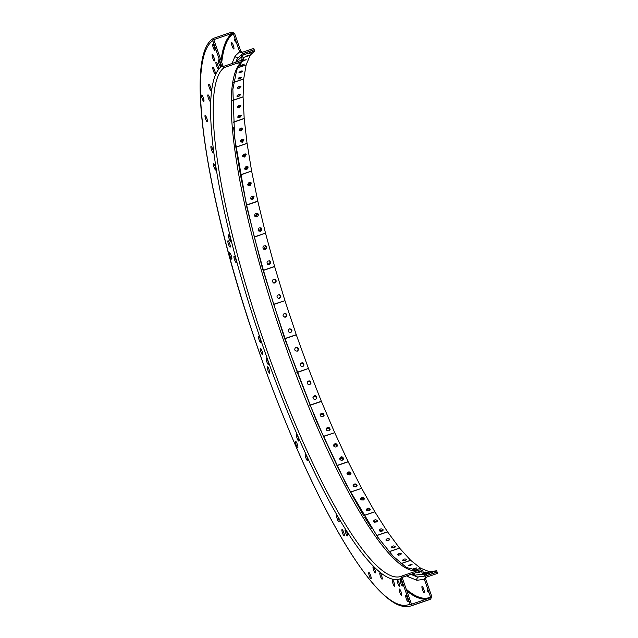 <?xml version="1.0" encoding="UTF-8"?>
<svg xmlns="http://www.w3.org/2000/svg" width="638" height="638" viewBox="0 0 638 638"><rect width="100%" height="100%" fill="white"/><g stroke="black" fill="none" stroke-linecap="round" stroke-linejoin="round"><path stroke-width="0.96" d="M269.635 373.118A3.349 0.67 -108.8 0 0 269.14 369.673A3.349 0.67 -108.8 0 0 267.442 366.778A3.349 0.67 -108.8 0 0 267.888 370.168A3.349 0.67 -108.8 0 0 269.603 373.126A3.349 0.67 -108.8 0 0 269.635 373.118M230.174 247.105A3.349 0.67 -108.8 0 0 229.68 243.66A3.349 0.67 -108.8 0 0 227.981 240.765A3.349 0.67 -108.8 0 0 228.428 244.155A3.349 0.67 -108.8 0 0 230.151 247.113A3.349 0.67 -108.8 0 0 230.174 247.105M408.041 601.793A3.349 0.67 -108.8 0 0 407.546 598.356A3.349 0.67 -108.8 0 0 405.856 595.461A3.349 0.67 -108.8 0 0 406.302 598.851A3.349 0.67 -108.8 0 0 408.017 601.809A3.349 0.67 -108.8 0 0 408.041 601.793M382.13 579.152A3.349 0.67 -108.8 0 0 381.636 575.715A3.349 0.67 -108.8 0 0 379.937 572.82A3.349 0.67 -108.8 0 0 380.384 576.21A3.349 0.67 -108.8 0 0 382.098 579.168A3.349 0.67 -108.8 0 0 382.13 579.152M339.009 521.948A3.349 0.67 -108.8 0 0 338.515 518.503A3.349 0.67 -108.8 0 0 336.816 515.616A3.349 0.67 -108.8 0 0 337.263 519.005A3.349 0.67 -108.8 0 0 338.977 521.964A3.349 0.67 -108.8 0 0 339.009 521.948M268.478 364.537A3.349 0.67 -108.8 0 0 267.984 361.092A3.349 0.67 -108.8 0 0 266.285 358.205A3.349 0.67 -108.8 0 0 266.732 361.594A3.349 0.67 -108.8 0 0 268.454 364.553A3.349 0.67 -108.8 0 0 268.478 364.537M231.738 259.092A3.349 0.67 -108.8 0 0 231.243 255.647A3.349 0.67 -108.8 0 0 229.544 252.76A3.349 0.67 -108.8 0 0 229.991 256.149A3.349 0.67 -108.8 0 0 231.706 259.1A3.349 0.67 -108.8 0 0 231.738 259.092M210.133 101.187A3.349 0.67 -108.8 0 0 209.639 97.75A3.349 0.67 -108.8 0 0 207.94 94.855A3.349 0.67 -108.8 0 0 208.387 98.244A3.349 0.67 -108.8 0 0 210.109 101.203A3.349 0.67 -108.8 0 0 210.133 101.187M218.236 68.473A3.349 0.67 -108.8 0 0 217.741 65.028A3.349 0.67 -108.8 0 0 216.051 62.133A3.349 0.67 -108.8 0 0 216.497 65.531A3.349 0.67 -108.8 0 0 218.212 68.481A3.349 0.67 -108.8 0 0 218.236 68.473M214.95 50.41A3.349 0.67 71.2 0 1 214.926 50.426A3.349 0.67 71.2 0 1 213.204 47.467A3.349 0.67 71.2 0 1 212.765 44.078A3.349 0.67 71.2 0 1 214.456 46.973A3.349 0.67 71.2 0 1 214.95 50.41M215.142 73.761A3.349 0.67 -108.8 0 0 214.647 70.316A3.349 0.67 -108.8 0 0 212.948 67.421A3.349 0.67 -108.8 0 0 213.395 70.818A3.349 0.67 -108.8 0 0 215.118 73.769A3.349 0.67 -108.8 0 0 215.142 73.761M213.228 152.705A3.349 0.67 -108.8 0 0 212.733 149.268A3.349 0.67 -108.8 0 0 211.042 146.373A3.349 0.67 -108.8 0 0 211.489 149.763A3.349 0.67 -108.8 0 0 213.204 152.721A3.349 0.67 -108.8 0 0 213.228 152.705M236.267 262.545A3.349 0.67 -108.8 0 0 235.773 259.1A3.349 0.67 -108.8 0 0 234.074 256.213A3.349 0.67 -108.8 0 0 234.521 259.602A3.349 0.67 -108.8 0 0 236.243 262.553A3.349 0.67 -108.8 0 0 236.267 262.545M298.759 441.002A3.349 0.67 -108.8 0 0 298.265 437.564A3.349 0.67 -108.8 0 0 296.574 434.669A3.349 0.67 -108.8 0 0 297.021 438.059A3.349 0.67 -108.8 0 0 298.736 441.017A3.349 0.67 -108.8 0 0 298.759 441.002M347.415 535.888A3.349 0.67 -108.8 0 0 346.92 532.443A3.349 0.67 -108.8 0 0 345.23 529.556A3.349 0.67 -108.8 0 0 345.676 532.945A3.349 0.67 -108.8 0 0 347.391 535.896A3.349 0.67 -108.8 0 0 347.415 535.888M394.587 586.186A3.349 0.67 -108.8 0 0 394.101 582.749A3.349 0.67 -108.8 0 0 392.402 579.854A3.349 0.67 -108.8 0 0 392.849 583.244A3.349 0.67 -108.8 0 0 394.563 586.202A3.349 0.67 -108.8 0 0 394.587 586.186M418.608 576.88A2.751 0.55 -108.8 0 0 418.672 576.888L425.945 575.923L437.134 572.103L437.58 573.371L426.391 577.191L425.586 578.881L431.798 596.602L430.594 599.138L412.563 605.287L410.035 604.026L401.063 578.411L402.267 575.875L420.298 569.726L422.827 570.986L423.791 573.745L425.235 574.647L436.671 570.771L429.422 571.736L423.76 573.666M237.599 67.835L246.132 64.924L250.232 55.179L243.046 57.627L250.256 55.139L254.65 51L242.99 55.099L242.655 56.511L243.485 58.879L242.288 61.407L224.257 67.556L221.729 66.296L212.757 40.688L213.961 38.152L231.985 32.004L234.513 33.264L240.861 51.383L242.552 52.22L253.741 48.408L254.179 49.668L242.863 53.608M402.506 585.987A3.349 0.67 -108.8 0 0 402.012 582.542A3.349 0.67 -108.8 0 0 400.321 579.655A3.349 0.67 -108.8 0 0 400.76 583.044A3.349 0.67 -108.8 0 0 402.482 585.995A3.349 0.67 -108.8 0 0 402.506 585.987M371.069 578.889A3.349 0.67 -108.8 0 0 370.574 575.444A3.349 0.67 -108.8 0 0 368.876 572.557A3.349 0.67 -108.8 0 0 369.322 575.947A3.349 0.67 -108.8 0 0 371.045 578.905A3.349 0.67 -108.8 0 0 371.069 578.889M307.508 460.524A3.349 0.67 -108.8 0 0 307.014 457.079A3.349 0.67 -108.8 0 0 305.315 454.192A3.349 0.67 -108.8 0 0 305.761 457.582A3.349 0.67 -108.8 0 0 307.484 460.532A3.349 0.67 -108.8 0 0 307.508 460.524M262.585 354.648A3.349 0.67 -108.8 0 0 262.098 351.203A3.349 0.67 -108.8 0 0 260.4 348.316A3.349 0.67 -108.8 0 0 260.846 351.705A3.349 0.67 -108.8 0 0 262.561 354.656A3.349 0.67 -108.8 0 0 262.585 354.648M230.693 241.172A3.349 0.67 -108.8 0 0 230.198 237.727A3.349 0.67 -108.8 0 0 228.5 234.84A3.349 0.67 -108.8 0 0 228.946 238.229A3.349 0.67 -108.8 0 0 230.669 241.18A3.349 0.67 -108.8 0 0 230.693 241.172M203.849 101.378A3.349 0.67 -108.8 0 0 203.355 97.933A3.349 0.67 -108.8 0 0 201.656 95.046A3.349 0.67 -108.8 0 0 202.102 98.435A3.349 0.67 -108.8 0 0 203.825 101.386A3.349 0.67 -108.8 0 0 203.849 101.378M220.485 66.224A3.349 0.67 -108.8 0 0 219.99 62.779A3.349 0.67 -108.8 0 0 218.3 59.884A3.349 0.67 -108.8 0 0 218.746 63.274A3.349 0.67 -108.8 0 0 220.461 66.232A3.349 0.67 -108.8 0 0 220.485 66.224M210.995 90.484A3.349 0.67 -108.8 0 0 210.508 87.039A3.349 0.67 -108.8 0 0 208.809 84.152A3.349 0.67 -108.8 0 0 209.256 87.542A3.349 0.67 -108.8 0 0 210.971 90.492A3.349 0.67 -108.8 0 0 210.995 90.484M215.78 170.067A3.349 0.67 -108.8 0 0 215.285 166.622A3.349 0.67 -108.8 0 0 213.586 163.735A3.349 0.67 -108.8 0 0 214.033 167.124A3.349 0.67 -108.8 0 0 215.756 170.083A3.349 0.67 -108.8 0 0 215.78 170.067M260.727 342.407A3.349 0.67 -108.8 0 0 260.232 338.961A3.349 0.67 -108.8 0 0 258.534 336.074A3.349 0.67 -108.8 0 0 258.98 339.464A3.349 0.67 -108.8 0 0 260.703 342.423A3.349 0.67 -108.8 0 0 260.727 342.407M297.779 447.677A3.349 0.67 -108.8 0 0 297.284 444.231A3.349 0.67 -108.8 0 0 295.585 441.344A3.349 0.67 -108.8 0 0 296.032 444.734A3.349 0.67 -108.8 0 0 297.755 447.685A3.349 0.67 -108.8 0 0 297.779 447.677M375.335 572.924A3.349 0.67 -108.8 0 0 374.841 569.479A3.349 0.67 -108.8 0 0 373.142 566.584A3.349 0.67 -108.8 0 0 373.589 569.973A3.349 0.67 -108.8 0 0 375.303 572.932A3.349 0.67 -108.8 0 0 375.335 572.924M399.715 586.681A3.349 0.67 -108.8 0 0 399.221 583.236A3.349 0.67 -108.8 0 0 397.522 580.349A3.349 0.67 -108.8 0 0 397.968 583.738A3.349 0.67 -108.8 0 0 399.683 586.689A3.349 0.67 -108.8 0 0 399.715 586.681M344.233 535.864A3.349 0.67 -108.8 0 0 343.738 532.419A3.349 0.67 -108.8 0 0 342.04 529.524A3.349 0.67 -108.8 0 0 342.486 532.921A3.349 0.67 -108.8 0 0 344.209 535.872A3.349 0.67 -108.8 0 0 344.233 535.864M214.416 60.873A3.349 0.67 71.2 0 1 214.392 60.889A3.349 0.67 71.2 0 1 212.677 57.93A3.349 0.67 71.2 0 1 212.231 54.541A3.349 0.67 71.2 0 1 213.921 57.428A3.349 0.67 71.2 0 1 214.416 60.873M207.318 121.778A3.349 0.67 -108.8 0 0 206.824 118.333A3.349 0.67 -108.8 0 0 205.125 115.446A3.349 0.67 -108.8 0 0 205.572 118.835A3.349 0.67 -108.8 0 0 207.286 121.794A3.349 0.67 -108.8 0 0 207.318 121.778M401.605 595.398A3.349 0.67 -108.8 0 0 401.111 591.96A3.349 0.67 -108.8 0 0 399.42 589.065A3.349 0.67 -108.8 0 0 399.866 592.455A3.349 0.67 -108.8 0 0 401.581 595.413A3.349 0.67 -108.8 0 0 401.605 595.398M401.35 592.71A3.349 0.67 71.2 0 1 400.887 591.346M269.38 370.423A3.349 0.67 71.2 0 1 268.917 369.059M207.063 119.083A3.349 0.67 71.2 0 1 206.6 117.727M214.232 46.359A3.349 0.67 -108.8 0 0 214.695 47.722M220.23 63.529A3.349 0.67 71.2 0 1 219.767 62.165M214.886 71.065A3.349 0.67 71.2 0 1 214.424 69.702M203.594 98.683A3.349 0.67 71.2 0 1 203.131 97.327M212.972 150.018A3.349 0.67 71.2 0 1 212.51 148.654M230.438 238.476A3.349 0.67 71.2 0 1 229.975 237.121M236.012 259.849A3.349 0.67 71.2 0 1 235.55 258.494M262.338 351.953A3.349 0.67 71.2 0 1 261.867 350.597M298.504 438.314A3.349 0.67 71.2 0 1 298.042 436.95M307.253 457.829A3.349 0.67 71.2 0 1 306.79 456.473M347.16 533.193A3.349 0.67 71.2 0 1 346.697 531.837M370.814 576.194A3.349 0.67 71.2 0 1 370.351 574.838M394.34 583.499A3.349 0.67 71.2 0 1 393.877 582.135M402.251 583.291A3.349 0.67 71.2 0 1 401.788 581.936M425.945 575.923L424.342 579.304L430.554 597.024L430.148 597.87L412.124 604.019L411.279 603.596L402.307 577.988L402.706 577.143L420.737 570.994L421.582 571.417L422.547 574.168L425.426 575.97L437.11 572.039L436.671 570.771M254.65 51L254.203 49.732L242.081 54.11L241.411 56.934L242.241 59.302L241.842 60.147L223.81 66.296L222.973 65.873L214.001 40.266L214.4 39.42L232.431 33.272L233.277 33.686L239.617 51.806L242.99 53.488M217.981 65.778A3.349 0.67 71.2 0 1 217.518 64.414M210.747 87.789A3.349 0.67 71.2 0 1 210.277 86.433M209.878 98.499A3.349 0.67 71.2 0 1 209.416 97.135M215.524 167.371A3.349 0.67 71.2 0 1 215.062 166.016M231.482 256.396A3.349 0.67 71.2 0 1 231.02 255.041M260.471 339.711A3.349 0.67 71.2 0 1 260.009 338.355M268.223 361.85A3.349 0.67 71.2 0 1 267.761 360.486M297.523 444.981A3.349 0.67 71.2 0 1 297.061 443.625M338.754 519.26A3.349 0.67 71.2 0 1 338.292 517.896M375.08 570.228A3.349 0.67 71.2 0 1 374.618 568.865M381.875 576.465A3.349 0.67 71.2 0 1 381.412 575.101M399.46 583.985A3.349 0.67 71.2 0 1 398.997 582.63M407.786 599.106A3.349 0.67 71.2 0 1 407.323 597.742M343.978 533.169A3.349 0.67 71.2 0 1 343.515 531.805M229.919 244.41A3.349 0.67 71.2 0 1 229.457 243.046M213.698 56.822A3.349 0.67 -108.8 0 0 214.161 58.178M422.571 589.919A3.349 0.67 -108.8 0 0 424.246 592.742A3.349 0.67 -108.8 0 0 423.799 589.352A3.349 0.67 -108.8 0 0 422.077 586.394A3.349 0.67 -108.8 0 0 422.571 589.919M232.136 46.119A3.349 0.67 -108.8 0 0 233.811 48.951A3.349 0.67 -108.8 0 0 233.364 45.561A3.349 0.67 -108.8 0 0 231.642 42.602A3.349 0.67 -108.8 0 0 232.136 46.119M427.436 590.884L428.194 592.152L427.213 589.297L427.436 590.884M234.792 40.768L234.569 39.181L235.542 42.036L234.792 40.768M423.552 588.675A3.349 0.67 -108.8 0 0 423.815 589.488A3.349 0.67 -108.8 0 0 424.015 590.038M233.117 44.883A3.349 0.67 -108.8 0 0 233.38 45.697A3.349 0.67 -108.8 0 0 233.58 46.247M246.499 56.056L248.716 55.075L246.499 56.056M249.115 53.6L251.324 52.611L249.115 53.6M242.209 65.387L244.314 64.111L240.566 65.578L242.209 65.387M242.655 61.24L246.18 59.677L243.453 60.315M239.625 78.937L241.611 77.365L237.91 78.945L239.625 78.937M233.652 82.342L243.724 78.905L246.116 64.98L237.567 67.899M240.709 72.596L242.695 71.033L238.995 72.604L240.709 72.596M240.271 77.262L238.748 77.916M241.276 70.946L239.928 71.52M240.032 77.326L238.963 77.788M240.973 71.041L240.199 71.368M238.787 96.466L240.646 94.615C238.923 94.121 237.711 94.687 237.001 96.314L238.787 96.466M232.384 100.493L243.078 96.84L243.716 78.984L233.636 82.422M239.083 88.339L240.949 86.489C239.234 85.986 238.022 86.545 237.296 88.18L239.083 88.339M239.984 94.28L237.169 95.596M240.247 86.154L237.488 87.422M239.92 94.28L237.208 95.54M240.183 86.146L237.535 87.374M238.7 115.725L239.601 115.271M239.721 117.679L241.451 115.558C239.577 114.872 238.381 115.486 237.87 117.392L239.721 117.679M233.165 122.193L244.187 118.437L243.078 96.936L232.384 100.589M239.218 107.894L240.949 105.78C239.098 105.087 237.902 105.685 237.36 107.599L239.218 107.894M240.989 115.191L239.226 116.73L237.83 116.81M240.462 105.398L238.716 106.897L237.336 106.985M240.949 115.175L239.194 116.682L237.846 116.77M240.422 105.39L238.692 106.849L237.352 106.945M240.566 140.639L242.926 139.299M239.338 129.259L241.547 128.031M242.4 142.21L243.987 139.826C241.961 139.004 240.797 139.674 240.494 141.819L242.4 142.21M235.821 147.139A1.34 0.965 173.4 0 1 235.861 147.123L247.05 143.311L244.202 118.548L233.173 122.313M241.108 130.942L242.703 128.573C240.693 127.728 239.529 128.382 239.186 130.535L241.108 130.942M243.628 139.475L241.914 141.381L240.374 141.341M242.32 128.206L240.614 130.056L239.075 130.016M243.604 139.459L241.89 141.341L240.374 141.309M242.296 128.19L240.59 130.008L239.075 129.985M244.673 168.28L245.837 168.209L247.448 166.478M242.623 155.608L243.748 155.52L245.335 153.902M246.786 169.644L248.222 166.996C246.021 166.111 244.896 166.845 244.848 169.198L246.786 169.644M251.619 171.04L247.073 143.438L235.877 147.25L240.422 174.852L251.619 171.04L240.454 174.995L246.611 204.965L257.8 201.145L251.643 171.175M244.721 157.084L246.172 154.468C244.003 153.527 242.871 154.244 242.767 156.605L244.721 157.084M246.324 168.942L244.681 168.799L246.3 168.911L247.903 166.678L246.324 168.942M245.853 154.133L244.242 156.318L242.599 156.174M245.837 154.117L244.226 156.286L242.599 156.15M250.575 198.37L251.914 198.37L253.446 196.153M247.767 184.597L249.083 184.589L250.63 182.508M252.808 199.511L254.052 196.6C251.667 195.738 250.606 196.552 250.87 199.056L252.808 199.511M250 185.865L251.284 183.002C248.948 182.061 247.863 182.851 248.03 185.371L250 185.865M253.796 196.352L252.369 198.952L250.686 198.753L252.345 198.928L253.78 196.337M249.554 185.243L247.847 185.028L249.53 185.211L250.997 182.715L249.554 185.243M258.151 230.43L259.53 230.47L260.862 227.766M254.602 215.788L256.005 215.843L257.401 213.291M260.344 231.291C261.851 230.462 262.186 229.401 261.357 228.101C258.773 227.415 257.816 228.348 258.478 230.916L260.344 231.291M265.496 233.125L257.832 201.297L246.643 205.117L254.307 236.945L265.496 233.125L254.347 237.105L263.39 270.241L274.579 266.421L265.536 233.285M256.859 216.808C258.318 216.019 258.677 214.982 257.927 213.682C255.407 212.853 254.403 213.746 254.929 216.362L256.859 216.808M258.294 230.685L259.929 230.876L261.125 227.91L259.945 230.892L258.302 230.701M257.696 213.475L256.444 216.338L254.745 216.107M257.688 213.459L256.42 216.314L254.737 216.091M267.306 263.965L268.558 263.965C270.002 263.167 270.321 262.09 269.515 260.735M263.047 248.684L264.395 248.732L265.512 245.694M269.284 264.451C270.911 263.454 271.118 262.282 269.914 260.934C267.147 260.695 266.389 261.803 267.641 264.26L269.284 264.451M265.169 249.37C266.724 248.453 266.979 247.321 265.942 245.965C263.231 245.455 262.377 246.483 263.382 249.067L265.169 249.37M268.933 264.212L268.909 264.204C270.464 263.319 270.735 262.186 269.73 260.83C270.711 262.178 270.448 263.311 268.909 264.204M264.794 249.059L263.207 248.892L264.778 249.043C266.221 248.246 266.54 247.169 265.735 245.813C266.564 247.169 266.245 248.254 264.794 249.059M278.096 298.369L278.838 298.273C280.56 297.085 280.632 295.833 279.061 294.525M273.08 282.754L274.125 282.698C275.704 281.717 275.895 280.529 274.691 279.149M279.468 298.424C281.286 297.053 281.254 295.769 279.38 294.573C276.629 295.29 276.302 296.59 278.407 298.472L279.468 298.424M284.891 300.474L274.627 266.588L263.438 270.4L273.702 304.286L284.947 300.634L273.75 304.454L285.066 338.499L296.255 334.687L284.947 300.634M274.795 283.001C276.509 281.829 276.589 280.584 275.042 279.269C272.227 279.46 271.676 280.688 273.399 282.937L274.795 283.001M279.221 294.541C280.935 295.801 280.911 297.069 279.149 298.345L278.256 298.432L279.149 298.345C280.935 297.069 280.951 295.801 279.229 294.541M273.231 282.849L274.452 282.841C276.094 281.773 276.238 280.56 274.866 279.197C276.254 280.56 276.118 281.773 274.468 282.849L273.239 282.857M290.497 332.685C292.108 330.675 291.662 329.431 289.166 328.929M284.787 317.222L285.003 317.158C286.869 315.611 286.709 314.303 284.532 313.25M290.721 332.621L290.761 332.605C292.69 330.476 292.244 329.208 289.413 328.817C287.491 330.923 287.921 332.191 290.721 332.621M285.577 317.126C287.491 315.387 287.236 314.087 284.811 313.21C282.371 314.701 282.459 316.041 285.074 317.222L285.577 317.126M289.293 328.865C291.957 329.312 292.411 330.572 290.633 332.645M284.923 317.23L285.282 317.142C287.172 315.499 286.964 314.199 284.668 313.218C286.98 314.191 287.188 315.499 285.298 317.142L284.931 317.23M289.285 328.873C291.949 329.32 292.395 330.58 290.625 332.653M303.544 366.045C303.768 363.556 302.723 362.751 300.402 363.628M297.683 350.988C298.496 348.587 297.651 347.574 295.139 347.925M302.851 366.459L303.768 365.797C304.222 362.966 303.162 362.153 300.578 363.349C299.86 365.454 300.618 366.491 302.851 366.459M308.473 368.477L296.311 334.846L285.122 338.666L297.284 372.297L308.473 368.477L297.348 372.456L310.148 405.098L321.345 401.278L308.537 368.644M297.316 351.155L297.922 350.812C299.007 348.173 298.153 347.144 295.346 347.726C294.174 349.887 294.836 351.028 297.316 351.155M300.482 363.485C302.946 362.44 304.007 363.253 303.664 365.925C303.991 363.269 302.93 362.456 300.482 363.493M297.802 350.908C298.751 348.388 297.89 347.359 295.234 347.822C297.906 347.351 298.759 348.38 297.81 350.9M316.663 398.567C315.993 396.342 314.757 395.935 312.939 397.354M310.73 383.853C310.379 381.508 309.183 380.958 307.157 382.21M315.658 399.364L316.847 398.152C316.32 395.385 315.044 394.97 313.027 396.908C312.907 398.734 313.784 399.555 315.658 399.364M309.829 384.507L310.937 383.518C310.754 380.719 309.534 380.16 307.277 381.835C306.966 383.765 307.811 384.65 309.829 384.507M312.971 397.123C314.901 395.44 316.169 395.847 316.775 398.359C316.161 395.871 314.893 395.464 312.971 397.131M307.213 382.018C309.358 380.543 310.57 381.101 310.85 383.685M307.205 382.026C309.35 380.567 310.562 381.125 310.842 383.693M329.99 429.853C328.921 428.058 327.661 427.899 326.201 429.366M323.937 415.753C323.003 413.823 321.735 413.584 320.148 415.035M328.905 430.77L330.157 429.278C329.112 426.75 327.78 426.575 326.17 428.768C326.313 430.355 327.222 431.017 328.905 430.77M334.639 432.524L321.408 401.438L310.212 405.25L323.45 436.336L334.703 432.668L323.514 436.488L336.944 465.493L348.133 461.673L334.703 432.668M322.884 416.614L324.12 415.25C323.251 412.666 321.935 412.419 320.164 414.501C320.22 416.151 321.129 416.853 322.884 416.614M326.162 429.063C327.709 427.221 329.025 427.388 330.101 429.557C329.017 427.42 327.709 427.253 326.162 429.071M320.132 414.756C321.831 412.977 323.139 413.225 324.048 415.498C323.131 413.257 321.823 413.009 320.132 414.772M343.451 459.264C342.239 457.925 341.019 457.909 339.799 459.216M337.342 446.058C336.17 444.598 334.934 444.542 333.626 445.89M342.383 460.134L343.643 458.531C342.303 456.274 340.963 456.258 339.615 458.483C339.887 459.862 340.812 460.413 342.383 460.134M336.266 446.935L337.526 445.396C336.298 443.099 334.958 443.035 333.507 445.212C333.73 446.64 334.655 447.214 336.266 446.935M343.595 458.905C342.287 457.111 340.979 457.095 339.663 458.858C340.979 457.055 342.287 457.071 343.595 458.889M333.522 445.539C334.934 443.769 336.25 443.825 337.478 445.723C336.242 443.865 334.934 443.801 333.53 445.563M356.857 486.236L353.476 486.459M350.772 474.178L349.002 473.46L347.295 474.345M355.852 486.961L357.105 485.343C355.613 483.373 354.273 483.46 353.093 485.614L355.852 486.961M361.602 488.23L348.196 461.808L337.008 465.628L350.414 492.05L361.666 488.349L350.477 492.169L363.166 514.762M349.752 474.935L351.012 473.364C349.584 471.354 348.244 471.418 346.992 473.548L349.752 474.935M357.065 485.797C355.661 484.37 354.377 484.457 353.205 486.052C354.369 484.409 355.661 484.322 357.065 485.773M350.964 473.779C349.6 472.287 348.308 472.343 347.08 473.954C348.3 472.303 349.6 472.24 350.964 473.755M369.928 510.288L367.025 510.647M363.987 499.594L360.949 499.937M369.083 510.791L370.343 509.228C368.764 507.553 367.44 507.712 366.348 509.73L369.083 510.791M363.644 515.552L374.809 511.748L361.666 488.349M363.102 500.144L364.37 498.613C362.831 496.906 361.499 497.058 360.366 499.06L363.102 500.144M370.287 509.754C368.876 508.693 367.632 508.853 366.547 510.217C367.616 508.797 368.876 508.638 370.295 509.73M360.518 499.498C361.642 498.079 362.91 497.935 364.314 499.075M360.534 499.522C361.658 498.126 362.91 497.991 364.306 499.099M382.29 531.023L380.392 531.35M376.627 521.884L374.474 522.235M381.851 531.215L383.127 529.755C381.516 528.384 380.2 528.615 379.163 530.433L381.851 531.215M376.603 535.537L387.521 531.813L374.873 511.851L363.708 515.656M376.093 522.131L377.369 520.688C375.79 519.3 374.466 519.515 373.397 521.334L376.093 522.131M379.45 530.928L383.031 530.322M373.653 521.812L377.273 521.222M379.474 530.952L383.015 530.353M373.677 521.836L377.265 521.254M393.941 547.882L395.241 546.567C393.638 545.514 392.33 545.785 391.301 547.388L393.941 547.882M389.036 551.671L399.54 548.082L387.585 531.901L376.667 535.625M388.502 540.514L389.802 539.206C388.223 538.145 386.907 538.416 385.862 540.011L388.502 540.514M391.756 547.89L395.034 547.205M386.277 540.506L389.603 539.82M391.804 547.906L395.002 547.245M386.317 540.522L389.571 539.86M405.138 560.507L406.478 559.351C404.915 558.641 403.607 558.96 402.562 560.3L405.138 560.507M400.967 563.593L410.641 560.292L399.595 548.154L389.092 551.734M400.114 554.988L401.446 553.832C399.898 553.114 398.598 553.425 397.538 554.773L400.114 554.988M403.391 560.746L405.959 560.124M398.303 555.212L400.959 554.574M403.487 560.754L405.872 560.172M398.399 555.227L400.879 554.629M415.258 568.881L416.638 567.908L412.762 568.968L415.258 568.881M413.871 570.531L420.649 568.219L410.697 560.339L401.023 563.633M410.728 565.292L412.108 564.327L408.232 565.38L410.728 565.292M423.544 573.036L425.562 572.071L423.321 572.406M423.76 573.65L429.382 571.728L420.697 568.243L413.95 570.539M431.583 572.35L429.27 573.044L431.583 572.35M428.273 572.796L425.961 573.482L428.273 572.796M224.257 67.556A269.539 54.07 -108.8 0 0 265.344 345.956A269.539 54.07 -108.8 0 0 401.047 576.377L402.267 575.875M430.825 599.042L430.594 599.138A300.721 60.323 -108.8 0 1 429.143 599.736L430.825 599.042M412.563 605.287A300.721 60.323 -108.8 0 1 411.111 605.885C405.345 607.679 398.933 606.172 391.876 601.363C381.548 594.401 369.896 581.393 356.937 562.325C345.613 545.665 333.826 525.265 321.56 501.117C297.922 454.28 275.855 400.935 255.359 341.091C205.069 194.781 184.27 54.382 213.499 38.384L213.961 38.152M417.914 570.539L406.438 567.493L393.175 556.256L377.792 537.212L346.282 484.561L316.44 421.096L284.404 337.869L262.266 267.729L246.754 206.903L234.64 137.704L232.862 89.344L236.762 69.765L242.288 61.407A269.539 54.07 -108.8 0 0 282.299 336.697A269.539 54.07 -108.8 0 0 417.802 570.579M417.292 572.246L414.469 573.211L417.292 572.246M236.108 63.816L238.931 62.827L236.108 63.816M309.853 405.353A1.34 0.455 156.9 0 0 310.212 405.25L309.789 405.21M296.957 372.576L297.348 372.456L296.901 372.425M284.723 338.794L285.066 338.499L284.668 338.634M235.837 147.266A1.34 0.837 170.7 0 1 235.877 147.25L233.596 127.433M237.272 58.76A2.68 2.56 22.8 0 0 237.049 59.175A2.68 2.68 0 0 1 237.759 58.186A2.68 2.616 46.7 0 0 237.033 61.057L236.674 61.91M212.757 40.688A298.712 59.924 -108.8 0 0 259.411 352.694A298.712 59.924 -108.8 0 0 410.035 604.026M221.729 66.296A271.557 54.477 -108.8 0 0 264.204 349.895A271.557 54.477 -108.8 0 0 401.063 578.411M231.993 63.505L235.095 56.12A5.431 1.093 71.2 0 1 235.191 55.969L239.617 51.806M233.277 33.686A298.712 59.924 -108.8 0 0 221.745 62.372M406.254 589.257A298.712 59.924 -108.8 0 0 430.554 597.024M424.342 579.304L417.029 580.277A5.431 1.093 71.2 0 1 416.869 580.253L408.184 576.768A5.431 1.093 71.2 0 1 408.001 576.656L406.916 575.795M243.461 54.82L242.679 55.554M364.545 517.027L371.667 528.264M424.98 574.655L425.474 574.591M417.029 580.277A2.68 2.624 -97.6 0 1 418.672 576.888L418.751 576.864M232.431 33.272A299.381 60.06 -108.8 0 0 221.059 60.427M406.853 590.947A299.381 60.06 -108.8 0 0 427.197 598.875M402.442 577.318L419.509 571.496A270.879 54.342 -108.8 0 0 420.737 570.994M421.582 571.417A271.557 54.477 71.2 0 1 416.51 572.525M240.733 60.522A271.557 54.477 71.2 0 1 242.241 59.302M241.411 56.934L237.033 61.057A2.68 2.56 22.8 0 1 237.049 59.175L235.765 62.221M412.355 573.937L415.322 575.125L422.547 574.168M416.869 580.253A2.68 2.592 -68.1 0 1 418.56 576.888M408.184 576.768A2.68 2.592 -68.1 0 1 408.137 575.38M408.001 576.656A2.68 2.512 -51.6 0 1 407.969 575.436M235.095 56.12A2.68 2.56 22.8 0 0 238.157 57.811M235.191 55.969A2.68 2.616 46.7 0 0 238.245 57.731M418.161 576.935A2.68 2.624 -97.6 0 1 415.322 575.125A2.68 2.592 -68.1 0 0 416.805 576.768A2.68 2.68 0 0 0 418.161 576.935L425.426 575.97M417.388 576.927A2.68 2.592 -68.1 0 1 416.805 576.768L410.952 574.415M411.111 605.885L429.143 599.736M242.073 54.118L237.679 58.257"/></g></svg>
